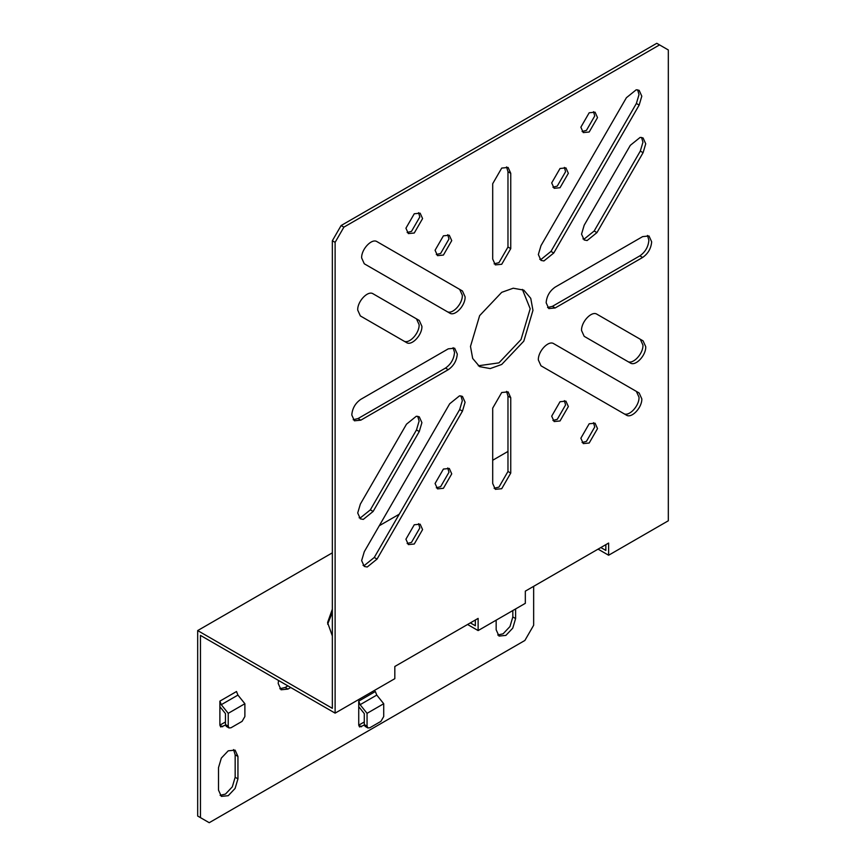 <?xml version="1.0" encoding="UTF-8"?>
<svg xmlns="http://www.w3.org/2000/svg" width="866" height="866" viewBox="0 0 866 866"><rect width="100%" height="100%" fill="white"/><g stroke="black" fill="none" stroke-linecap="round" stroke-linejoin="round"><path stroke-width="1.3" d="M225.496 725.134L220.711 726.964L219.888 725.167L219.888 701.124L221.285 704.697L228.223 713.335L228.223 726.163L229.035 727.96L231.006 727.765L242.101 721.356L244.883 716.539L244.883 703.722L237.934 695.084L236.548 691.653M229.035 727.96L226.264 726.357L225.452 724.561L225.452 713.584L219.888 706.667M222.67 726.769L219.888 725.167L225.452 721.963M236.548 691.501L219.899 701.124M228.223 713.335L244.883 703.722M364.326 725.134L359.542 726.964L358.73 725.167L358.73 701.124L360.115 704.697L367.054 713.335L367.054 726.163L367.866 727.96L369.836 727.765L380.932 721.356L383.714 716.55L383.714 703.722L376.775 695.084L375.389 691.653M367.866 727.96L365.095 726.357L364.283 724.561L364.283 713.584L358.73 706.667M361.501 726.769L358.73 725.167L364.283 721.963M358.73 701.124L375.379 691.501M367.054 713.335L383.714 703.722M197.675 630.578L332.349 708.334L332.349 240.737L341.117 225.539L343.899 227.141L335.12 242.339L335.12 713.14L200.457 635.395L200.457 817.634L197.675 816.032L197.675 630.578L332.349 552.833M332.349 240.737L335.12 242.339M335.12 713.14L394.82 678.673L394.82 666.484L478.119 618.4L478.119 630.578L525.326 603.331L525.326 591.142L608.625 543.047L608.625 555.236L668.325 520.769L668.325 49.968L656.774 43.3L341.117 225.539M630.318 145.326L640.158 137.391L643.081 137.954L645.733 143.799L643.081 152.697L596.945 232.608L587.116 240.542L584.182 239.979L581.541 234.134L584.182 225.236L630.318 145.326M582.948 238.908L584.333 238.94L594.173 231.006L640.31 151.085L642.951 142.197L641.544 137.423M449.692 403.772L459.521 395.838L462.455 396.411L465.096 402.246L462.455 411.144L377.046 559.079L367.216 567.013L364.283 566.44L361.642 560.594L364.283 551.707L449.692 403.772M363.049 565.379L364.434 565.411L374.274 557.466L459.673 409.542L462.325 400.644L460.918 395.87M643.081 340.868L645.733 346.703C646.144 355.396 635.492 366.632 630.318 362.973L584.182 336.333L581.541 330.487C581.129 321.806 591.77 310.569 596.945 314.228L643.081 340.868L640.31 339.266L642.951 345.101C643.362 353.783 632.721 365.019 627.547 361.371M360.353 315.928L357.712 310.082C357.301 301.4 367.953 290.164 373.116 293.823L419.263 320.463L421.904 326.298C422.316 334.98 411.675 346.216 406.5 342.568L360.353 315.928M626.399 97.717L636.229 89.783L639.162 90.345L641.803 96.191L639.162 105.078L553.753 253.013L543.913 260.947L540.99 260.385L538.349 254.539L540.99 245.641L626.399 97.717M539.756 259.313L541.142 259.345L550.971 251.411L636.38 103.476L639.021 94.589L637.614 89.815M360.808 420.172L354.421 420.8L351.78 414.966C352.354 408.341 355.363 403.134 360.808 399.334L448.274 348.836L454.65 348.197L457.291 354.042C456.718 360.657 453.719 365.874 448.274 369.674L360.808 420.172L358.026 418.57L445.492 368.072C450.937 364.261 453.946 359.054 454.52 352.44L453.113 347.667M353.187 419.739L358.026 418.57M580.859 438.207L589.183 423.777L595.072 423.193L597.518 428.594L589.183 443.013L583.294 443.598L580.859 438.207M582.071 442.515L586.412 441.411L594.736 426.981L593.524 422.684M555.171 307.96L548.795 308.588L546.143 302.743C546.717 296.129 549.726 290.922 555.171 287.111L642.637 236.613L649.013 235.985L651.665 241.831C651.091 248.445 648.082 253.651 642.637 257.462L555.171 307.96L552.4 306.348L639.855 255.86C645.3 252.049 648.309 246.842 648.883 240.228L647.476 235.444M547.561 307.517L552.4 306.348M478.292 365.777L498.946 362.865L521.029 339.548L530.187 308.761L522.382 289.406M470.487 346.432L479.634 315.646L501.717 292.329L513.224 288.216L523.811 290.132L530.761 298.348L532.958 310.364L523.811 341.15L501.717 364.467L490.221 368.57L479.634 366.654L472.674 358.437L470.487 346.432M435.078 250.252L443.414 235.823L449.302 235.238L451.738 240.629L443.414 255.059L437.525 255.643L435.078 250.252M436.302 254.55L440.632 253.457L448.967 239.027L447.744 234.718M639.162 393.012L641.803 398.847C642.215 407.54 631.574 418.776 626.399 415.117L540.99 365.798L538.349 359.964C537.938 351.271 548.579 340.035 553.753 343.694L639.162 393.012L636.38 391.41L639.021 397.245C639.433 405.927 628.792 417.163 623.617 413.515M462.455 290.987L465.096 296.832C465.507 305.514 454.866 316.75 449.692 313.091L364.283 263.784L361.642 257.938C361.23 249.256 371.871 238.02 377.046 241.679L462.455 290.987L459.673 289.385L462.325 295.23C462.736 303.912 452.084 315.148 446.921 311.489M407.15 232.499L411.48 231.406L419.815 216.976L418.592 212.679M405.927 228.202L414.262 213.772L420.151 213.188L422.586 218.578L414.262 233.008L408.362 233.593L405.927 228.202M373.116 511.46L363.287 519.405L360.353 518.831L357.712 512.986L360.353 504.099L406.5 424.178L416.33 416.243L419.263 416.817L421.904 422.651L419.263 431.549L373.116 511.46L370.345 509.858L416.481 429.947L419.122 421.049L417.715 416.275M359.119 517.771L360.505 517.792L370.345 509.858M551.696 182.921L560.031 168.491L565.92 167.907L568.356 173.297L560.031 187.727L554.143 188.312L551.696 182.921M552.919 187.218L557.249 186.125L565.585 171.695L564.372 167.398M403.718 340.955C408.893 344.614 419.534 333.378 419.122 324.696L416.481 318.85L419.263 320.463M551.696 416.156L560.031 401.727L565.92 401.142L568.356 406.544L560.031 420.963L554.143 421.547L551.696 416.156M552.919 420.465L557.249 419.361L565.585 404.942L564.372 400.633M407.15 543.502L411.48 542.408L419.815 527.979L418.592 523.681M405.927 539.204L414.262 524.774L420.151 524.19L422.586 529.581L414.262 544.01L408.362 544.595L405.927 539.204M435.078 483.488L443.414 469.058L449.302 468.474L451.738 473.864L443.414 488.294L437.525 488.879L435.078 483.488M436.302 487.796L440.632 486.692L448.967 472.262L447.744 467.965M582.071 131.513L586.412 130.409L594.736 115.979L593.524 111.682M580.859 127.205L589.183 112.775L595.072 112.19L597.518 117.592L589.183 132.011L583.294 132.595L580.859 127.205M492.7 259.064L492.7 183.711L501.717 168.08L508.104 167.452L510.745 173.297L510.745 248.639L501.717 264.271L495.341 264.899L492.7 259.064M494.107 263.838L498.946 262.669L507.974 247.037L507.974 171.695L506.567 166.911M510.745 397.732L510.745 473.074L501.717 488.705L495.341 489.333L492.7 483.499L492.7 408.146L501.717 392.515L508.104 391.887L510.745 397.732L507.974 396.13L506.567 391.345M494.107 488.272L498.946 487.103L507.974 471.472L507.974 396.13M659.546 44.902L343.899 227.141M332.349 612.381L327.651 624.17M332.349 635.958L327.586 622.567L332.349 609.177M200.457 817.634L209.226 822.7L524.883 640.461L533.651 625.263L533.651 586.336M290.705 687.496L287.923 689.098L281.049 689.78L278.202 683.49L278.516 680.46M279.805 688.73L285.141 687.496L287.923 685.894M515.606 608.939L515.606 618.562L512.759 628.142L505.885 635.395L499.011 636.077L496.164 629.788L496.164 620.164M497.766 635.027L503.114 633.793L509.977 626.54L512.824 616.96L512.824 610.541M218.503 790.095L218.503 767.655L221.35 758.075L228.223 750.822L235.097 750.14L237.944 756.429L237.944 778.87L235.097 788.45L228.223 795.702L221.35 796.384L218.503 790.095M220.105 795.334L225.441 794.1L232.315 786.848L235.162 777.267L235.162 754.827L233.56 749.577M600.842 547.539L605.843 550.43L605.843 544.649M470.346 622.881L475.347 625.772L475.347 620.002M379.276 525.738L399.248 514.209M492.7 460.257L507.974 451.435M608.625 555.236L598.07 549.141M478.119 630.578L467.564 624.483M228.223 726.163L225.452 724.561M237.934 695.084L221.285 704.697M367.054 726.163L364.283 724.561M376.775 695.084L360.115 704.697M594.173 231.006L596.945 232.608M550.971 251.411L553.753 253.013M377.046 559.079L374.274 557.466M639.855 255.86L642.637 257.462M445.492 368.072L448.274 369.674M636.38 103.476L639.162 105.078M416.481 429.947L419.263 431.549M459.673 409.542L462.455 411.144M510.745 248.639L507.974 247.037M507.974 171.695L510.745 173.297M640.31 151.085L643.081 152.697M510.745 473.074L507.974 471.472M287.923 689.098L285.141 687.496M512.824 616.96L515.606 618.562M237.944 778.87L235.162 777.267M237.944 756.429L235.162 754.827"/></g></svg>
